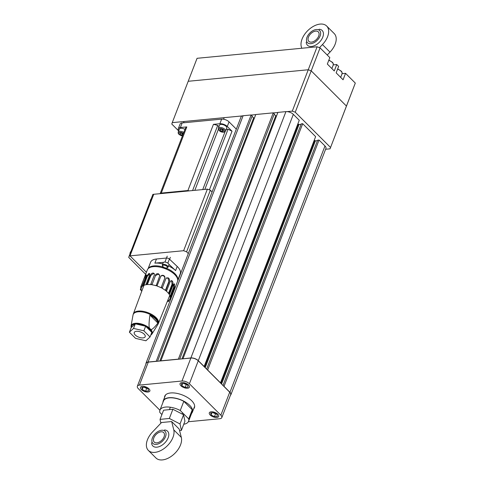 <?xml version="1.0" encoding="UTF-8"?>
<svg xmlns="http://www.w3.org/2000/svg" width="484" height="484" viewBox="0 0 484 484"><rect width="100%" height="100%" fill="white"/><g stroke="black" fill="none" stroke-linecap="round" stroke-linejoin="round"><path stroke-width="0.73" d="M242.169 115.93L172.25 122.64L188.203 81.282L308.241 69.763L311.206 70.852L308.241 69.763L188.203 81.282L197.073 58.304L317.111 46.785L292.288 111.12L295.246 112.209L320.069 47.88L329.822 57.62L327.341 64.051L334.262 70.966L336.743 64.535L338.631 66.423L336.15 72.854L343.071 79.769L345.552 73.332L355.304 83.079L346.441 106.056L311.206 70.852L346.441 106.056L330.04 148.83L355.304 83.079M292.288 111.12L287.06 111.623M277.87 112.5L273.363 112.935M255.733 114.629L251.232 115.059M178.65 130.904L171.802 124.061L172.25 122.64M325.605 149.26L330.04 148.83M330.481 147.414L295.246 112.209M342.103 73.665L345.552 73.332M333.294 64.868L336.743 64.535M320.069 47.88L317.111 46.785M230.402 395.325A5.584 2.626 -158.9 0 0 230.892 394.702L325.938 148.394A5.584 2.626 -158.9 0 0 324.988 145.974L319.053 140.051L317.649 140.185L222.997 385.488M230.892 394.702A5.584 2.626 -158.9 0 0 229.942 392.288L224.013 386.359L319.053 140.051M317.462 140.669L315.393 140.868L314.249 140.191M220.456 382.947L315.629 136.627L302.694 123.71L301.29 123.843L206.638 369.141M220.583 382.935L207.654 370.018L302.694 123.71M301.102 124.328L299.033 124.527L297.89 123.85M204.097 366.606L299.269 120.286L293.334 114.357A5.584 2.626 -158.9 0 0 285.935 111.623L277.907 112.397L182.964 358.801M204.224 366.594L198.295 360.671A5.584 2.626 -158.9 0 0 190.89 357.936L182.837 358.813M276.449 116.184L274.132 114.333M179.679 359.116L274.307 113.879L273.272 112.839L255.776 114.52L160.827 360.925M178.324 359.243L273.272 112.839M178.227 359.152L160.73 360.828M254.312 118.314L252.001 116.456M157.542 361.239L252.176 116.003L251.136 114.968L243.113 115.737A5.584 2.626 -158.9 0 0 241.05 116.868L146.005 363.175A5.584 2.626 -158.9 0 0 145.956 363.968M156.187 361.366L251.136 114.968M156.09 361.276L148.068 362.044A5.584 2.626 -158.9 0 0 146.005 363.175M164.499 397.594A15.912 7.484 21.1 0 1 164.742 396.19A15.912 7.484 21.1 0 1 170.616 392.96A15.912 7.484 21.1 0 1 187.556 397.533A15.912 7.484 21.1 0 1 194.429 407.643A15.912 7.484 21.1 0 1 193.667 408.847M217.836 414.262A5.022 2.366 21.1 0 1 218.695 416.44A5.022 2.366 21.1 0 1 215.084 417.371A5.022 2.366 21.1 0 1 210.177 415A5.022 2.366 21.1 0 1 209.318 412.822A5.022 2.366 21.1 0 1 212.93 411.89A5.022 2.366 21.1 0 1 217.836 414.262M188.578 385.034A5.022 2.366 21.1 0 1 189.438 387.212A5.022 2.366 21.1 0 1 185.826 388.144A5.022 2.366 21.1 0 1 180.919 385.772A5.022 2.366 21.1 0 1 180.06 383.594A5.022 2.366 21.1 0 1 183.672 382.662A5.022 2.366 21.1 0 1 188.578 385.034A5.022 2.366 -158.9 0 0 183.66 382.656A5.022 2.366 -158.9 0 0 180.06 383.594A5.022 2.366 -158.9 0 0 180.931 385.784A5.022 2.366 -158.9 0 0 185.838 388.15A5.022 2.366 -158.9 0 0 189.438 387.212A5.022 2.366 -158.9 0 0 188.566 385.022M148.993 388.834A5.022 2.366 21.1 0 1 149.846 391.011A5.022 2.366 21.1 0 1 146.241 391.943A5.022 2.366 21.1 0 1 141.328 389.572A5.022 2.366 21.1 0 1 140.475 387.394A5.022 2.366 21.1 0 1 144.081 386.462A5.022 2.366 21.1 0 1 148.993 388.834A5.022 2.366 -158.9 0 0 144.069 386.456A5.022 2.366 -158.9 0 0 140.475 387.394A5.022 2.366 -158.9 0 0 141.346 389.584A5.022 2.366 -158.9 0 0 146.253 391.949A5.022 2.366 -158.9 0 0 149.846 391.011A5.022 2.366 -158.9 0 0 148.975 388.821M221.805 417.595L230.674 394.623A5.584 2.626 -158.9 0 0 229.718 392.203L198.258 360.774A5.584 2.626 -158.9 0 0 190.859 358.039L148.292 362.129A5.584 2.626 -158.9 0 0 146.228 363.26L137.365 386.238A5.584 2.626 21.1 0 1 139.422 385.101L181.99 381.017A5.584 2.626 21.1 0 1 189.395 383.751L220.855 415.181A5.584 2.626 21.1 0 1 221.805 417.595A5.584 2.626 21.1 0 1 219.742 418.733L188.337 421.745M159.92 410.238L138.315 388.652A5.584 2.626 21.1 0 1 137.365 386.238M191.634 413.33A15.633 7.357 -158.9 0 0 192.396 412.138A15.633 7.357 -158.9 0 0 189.728 405.368A15.633 7.357 -158.9 0 0 174.458 397.981A15.633 7.357 -158.9 0 0 163.229 400.885A15.633 7.357 -158.9 0 0 162.993 402.277M183.769 424.238A15.349 7.224 -158.9 0 0 188.585 421.231L192.136 412.041A15.349 7.224 -158.9 0 0 192.251 409.748L188.706 418.944L180.26 410.505A15.349 7.224 -158.9 0 0 159.944 410.178A15.349 7.224 -158.9 0 0 159.823 412.465L161.916 414.552M192.251 409.748L183.805 401.315A15.349 7.224 -158.9 0 0 163.489 400.988L159.944 410.178M180.26 410.505L183.805 401.315M188.585 421.231A15.349 7.224 -158.9 0 0 188.706 418.944M319.089 29.264A10.424 6.304 135 0 1 322.562 37.637A10.424 6.304 135 0 1 311.514 46.458A10.424 6.304 135 0 1 306.221 42.144M301.689 48.267L301.266 46.597A16.746 10.122 135 0 1 309.808 28.786A16.746 10.122 135 0 1 326.664 26.027A16.746 10.122 135 0 1 322.441 44.564L319.488 47.662M327.214 55.019L329.991 52.109A16.746 10.122 -45 0 0 334.214 33.565L326.664 26.027M308.459 37.105A6.697 4.047 -45 0 0 308.834 41.352A6.697 4.047 -45 0 0 313.983 41.309A6.697 4.047 -45 0 0 318.678 36.125A6.697 4.047 -45 0 0 318.303 31.877A6.697 4.047 -45 0 0 313.154 31.92A6.697 4.047 -45 0 0 308.459 37.105M307.019 37.244A8.591 5.191 -45 0 0 306.941 37.456A8.591 5.191 -45 0 0 311.587 43.572A8.591 5.191 -45 0 0 320.523 34.63A8.591 5.191 -45 0 0 314.4 29.984A8.591 5.191 -45 0 0 307.019 37.244M164.463 429.974A10.424 6.304 135 0 1 168.154 437.82A10.424 6.304 135 0 1 156.895 447.168A10.424 6.304 135 0 1 151.601 442.854M174.954 424.849A6.697 3.152 21.1 0 1 175.474 425.321A6.697 3.152 21.1 0 1 175.91 425.799L179.207 429.096L181.319 437.403L173.768 429.859A16.746 10.122 135 0 1 165.226 447.67A16.746 10.122 135 0 1 148.37 450.435A16.746 10.122 135 0 1 152.593 431.891L161.523 422.526L171.657 421.552L175.91 425.799M171.657 421.552L173.768 429.859M148.37 450.435L155.921 457.973A16.746 10.122 -45 0 0 172.776 455.214A16.746 10.122 -45 0 0 181.319 437.403M164.058 436.834A6.697 4.047 -45 0 0 163.683 432.587A6.697 4.047 -45 0 0 158.534 432.629A6.697 4.047 -45 0 0 153.839 437.82A6.697 4.047 -45 0 0 154.214 442.067A6.697 4.047 -45 0 0 159.357 442.025A6.697 4.047 -45 0 0 164.058 436.834M165.498 436.701A8.591 5.191 -45 0 0 159.781 430.7A8.591 5.191 -45 0 0 152.315 438.165A8.591 5.191 -45 0 0 156.314 444.391A8.591 5.191 -45 0 0 165.498 436.701M179.582 430.572L181.391 430.391L180.018 423.96L169.346 418.46L160.047 419.392L160.863 423.222M160.047 419.392L163.592 410.202L172.891 409.27L183.563 414.77L184.936 421.201L181.391 430.391M180.018 423.96L183.563 414.77M169.346 418.46L172.891 409.27M160.15 193.673L185.281 128.556A36.004 16.946 21.1 0 1 186.806 126.911L161.269 193.08L187.913 190.527A36.004 16.946 21.1 0 1 189.377 190.865M160.688 193.618A36.004 16.946 21.1 0 1 161.269 193.08M187.913 190.527L213.444 124.352A36.004 16.946 21.1 0 1 217.715 125.441L192.59 190.557M217.715 125.441L218.907 126.639M226.209 129.434L228.037 129.252L204.835 189.383M228.037 129.252A36.004 16.946 21.1 0 1 232.03 131.218L209.397 189.879M178.79 130.535A5.584 2.626 21.1 0 1 178.312 128.659L180.084 124.061A5.584 2.626 21.1 0 1 182.147 122.93L221.648 119.137A5.584 2.626 21.1 0 1 229.053 121.871L236.319 129.131M213.444 124.352L219.875 123.735A5.584 2.626 21.1 0 1 227.28 126.469L232.03 131.218M178.312 128.659A5.584 2.626 21.1 0 1 180.375 127.528L186.806 126.911M145.636 274.289L128.696 257.367L152.896 194.368L153.749 194.284L129.99 255.861L146.416 272.274L129.99 255.861L153.749 194.284L207.382 189.135L183.624 250.712L186.582 251.807L188.312 253.537M186.582 251.807L210.346 190.23L207.382 189.135M210.346 190.23L212.077 191.96M129.137 255.945L183.624 250.712M130.196 253.192A3.352 2.154 -95.5 0 1 130.408 252.43A3.352 2.154 -95.5 0 1 130.74 251.795M130.874 251.45A3.352 2.154 84.5 0 0 130.238 252.448A3.352 2.154 84.5 0 0 129.966 253.804M150.415 200.806A3.352 2.154 -95.5 0 1 150.621 200.043A3.352 2.154 -95.5 0 1 150.954 199.408M151.087 199.063A3.352 2.154 84.5 0 0 150.451 200.061A3.352 2.154 84.5 0 0 150.179 201.417M167.053 268.009L166.877 268.457A15.912 7.484 21.1 0 1 177.761 280.091M162.678 266.484L162.521 266.89A3.352 1.579 -158.9 0 0 166.877 268.457M148.146 268.662A15.912 7.484 21.1 0 1 162.521 266.89M168.523 265.958A15.912 7.484 21.1 0 1 175.613 270.592L168.862 264.216M148.08 268.735L150.584 262.237A15.912 7.484 21.1 0 1 156.465 259.007L154.868 263.139L163.55 262.31M154.868 263.139A15.912 7.484 21.1 0 1 162.733 263.907M156.465 259.007L166.496 258.045A2.232 1.053 21.1 0 1 169.412 259.085L177.204 266.454A15.912 7.484 21.1 0 1 180.272 273.69L177.767 280.188M168.039 267.216L168.922 264.917A3.067 1.446 -158.9 0 0 168.402 263.586A3.067 1.446 -158.9 0 0 165.401 262.134A3.067 1.446 -158.9 0 0 163.193 262.703L162.309 265.002C162.539 266.974 163.985 268.003 166.641 268.076L168.039 267.216A3.067 1.446 -158.9 0 0 167.512 265.885A3.067 1.446 -158.9 0 0 163.441 264.379A3.067 1.446 -158.9 0 0 162.309 265.002M182.77 135.054L181.754 135.151L180.072 134.28L179.867 133.263L181.343 133.124L183.079 134.262M180.072 134.28L180.49 133.203M181.754 135.151L182.341 133.638M184.955 129.397A3.908 1.839 -158.9 0 0 179.358 129.071L178.185 132.102A3.908 1.839 -158.9 0 1 179.631 131.309A3.908 1.839 -158.9 0 1 183.781 132.428M226.748 128.036A3.908 1.839 -158.9 0 0 226.082 126.342A3.908 1.839 -158.9 0 0 222.259 124.497A3.908 1.839 -158.9 0 0 219.458 125.223L218.284 128.254A3.908 1.839 -158.9 0 1 219.73 127.461A3.908 1.839 -158.9 0 1 224.909 129.373A3.908 1.839 -158.9 0 1 225.574 131.067L226.748 128.036M220.172 130.426L219.966 129.416L221.442 129.276L223.124 130.148L223.33 131.158L221.853 131.303L220.172 130.426L220.589 129.355M221.853 131.303L222.434 129.791M143.022 337.892A5.862 2.759 21.1 0 1 136.778 336.211A5.862 2.759 21.1 0 1 134.25 332.484A5.862 2.759 21.1 0 1 136.415 331.298A5.862 2.759 21.1 0 1 142.659 332.98A5.862 2.759 21.1 0 1 145.188 336.707A5.862 2.759 21.1 0 1 143.022 337.892M145.642 326.222L135.314 323.832L131.17 327.608L129.391 332.206L135.568 338.376L145.896 340.766L150.04 336.985L151.813 332.387L145.642 326.222L143.869 330.814L133.542 328.424L135.314 323.832M133.542 328.424L129.391 332.206M150.04 336.985L143.869 330.814M149.411 328.055C148.8 326.083 148.969 321.763 149.925 315.096A13.213 6.219 21.1 0 1 155.467 318.926A13.213 6.219 21.1 0 1 157.887 323.052C154.596 327.384 152.266 329.55 150.899 329.543L149.411 328.055A11.241 5.288 -158.9 0 0 135.302 323.288A11.241 5.288 -158.9 0 0 131.025 326.022L133.027 315.054A13.328 6.274 21.1 0 1 138.103 311.805A13.328 6.274 21.1 0 1 155.781 318.339A13.328 6.274 21.1 0 1 157.802 324.613L158.365 323.5A13.401 6.31 -158.9 0 0 156.102 317.643A13.401 6.31 -158.9 0 0 138.327 311.079A13.401 6.31 -158.9 0 0 133.36 313.85L147.324 276.201L149.731 273.859M149.925 315.096L157.887 323.052M177.658 281.143A16.19 7.617 -158.9 0 0 174.76 274.591A16.19 7.617 -158.9 0 0 158.94 266.938A16.19 7.617 -158.9 0 0 147.311 269.945L144.492 277.259M172.552 284.459C173.181 283.007 173.006 281.791 172.02 280.817M169.164 293.322L168.517 293.383L172.062 284.193L172.709 284.132L169.164 293.322A16.19 7.617 21.1 0 1 169.654 293.982L173.205 284.792L174.21 283.836L174.651 284.211M174.258 287.599L174.518 284.005M170.858 296.456L170.09 296.353L173.635 287.163L174.403 287.266L170.858 296.456A16.19 7.617 21.1 0 1 170.979 297.073L174.53 287.883M175.117 287.732L175.196 286.861M175.208 287.399C175.281 286.492 175.014 286.776 174.397 288.258M170.58 299.499A16.19 7.617 21.1 0 1 170.459 299.699L169.727 299.318A15.349 7.224 -158.9 0 1 168.033 300.854L168.771 301.236A16.19 7.617 21.1 0 1 168.16 301.544L167.573 301.084A15.349 7.224 -158.9 0 1 167.434 301.151M169.291 299.892L168.771 301.236M170.695 299.203L169.92 298.949A15.349 7.224 -158.9 0 0 169.999 298.761A15.349 7.224 -158.9 0 0 170.18 296.813L170.979 297.073M144.178 278.076L140.632 287.266L141.431 287.526A15.349 7.224 -158.9 0 0 141.352 287.714A15.349 7.224 -158.9 0 0 141.171 289.662L140.372 289.402L141.134 287.429M144.032 278.445L144.577 277.501M173.635 287.163L173.792 283.951M170.09 296.353A15.349 7.224 -158.9 0 0 168.886 293.879L169.654 293.982M146.585 275.287L141.63 287.157L140.892 286.776L144.438 277.586L145.176 277.967M146.132 276.043L142.58 285.233L143.318 285.62A15.349 7.224 -158.9 0 0 141.63 287.157M146.011 274.797L144.311 277.925M145.974 276.412C146.519 274.9 146.422 274.458 145.69 275.094M146.21 274.779L145.859 274.906M148.806 273.436L149.508 273.545L149.659 274.979L146.114 284.175L146.694 284.628A15.349 7.224 -158.9 0 0 143.778 285.391L143.197 284.931L146.743 275.741L147.324 276.201M149.078 273.406L146.628 276.086M154.354 273.829L153.446 273.502L150.911 275.378L147.36 284.568L147.003 284.084L150.554 274.894L150.911 275.378M153.089 273.024L154.202 273.569L154.342 275.009L150.796 284.199L151.153 284.683A15.349 7.224 -158.9 0 0 147.36 284.568M153.446 273.073C151.958 273.018 150.96 273.744 150.445 275.245M159.726 275.402L158.292 274.162L155.497 275.596L151.952 284.792L155.497 275.596M158.201 273.72L159.696 275.178L159.617 276.128L156.157 285.766A15.349 7.224 -158.9 0 0 151.952 284.792M158.595 273.853C156.925 273.454 155.83 274.004 155.31 275.517M163.114 275.311C164.772 275.983 165.286 277.06 164.663 278.536L161.105 287.75L164.651 278.554C164.971 277.368 164.536 276.443 163.338 275.789C162.031 275.402 161.099 275.753 160.537 276.842M161.105 287.75A15.349 7.224 -158.9 0 0 156.985 286.032L160.809 276.297M163.907 275.644C162.255 274.936 161.166 275.342 160.627 276.854M168.946 281.204L169.388 280.98L165.843 290.17L165.395 290.394L168.946 281.204L167.972 278.197L166.442 277.973M165.395 290.394A15.349 7.224 -158.9 0 0 161.868 288.143L162.309 287.919L165.855 278.73L166.653 277.846L168.414 277.979M169.218 281.313C169.848 279.849 169.46 278.675 168.057 277.798M172.062 284.193L171.638 281.083L170.991 280.72M168.517 293.383A15.349 7.224 -158.9 0 0 166 290.866L166.647 290.805L170.193 281.615L171.312 280.641L172.28 281.022M140.372 289.402A16.19 7.617 21.1 0 0 140.499 290.013L141.267 290.122A15.349 7.224 -158.9 0 0 141.655 291.199M140.632 287.266A16.19 7.617 21.1 0 1 140.892 286.776M142.58 285.233A16.19 7.617 21.1 0 1 143.197 284.931M146.114 284.175A16.19 7.617 21.1 0 1 147.003 284.084M150.796 284.199A16.19 7.617 21.1 0 1 151.861 284.344M156.066 285.318A16.19 7.617 21.1 0 1 157.173 285.675M161.293 287.393A16.19 7.617 21.1 0 1 162.309 287.919M165.843 290.17A16.19 7.617 21.1 0 1 166.647 290.805M210.195 415.018A5.022 2.366 -158.9 0 0 215.102 417.377A5.022 2.366 -158.9 0 0 218.695 416.44A5.022 2.366 -158.9 0 0 217.824 414.25A5.022 2.366 -158.9 0 0 212.918 411.884A5.022 2.366 -158.9 0 0 209.318 412.822A5.022 2.366 -158.9 0 0 210.195 415.018M213.154 412.695L213.069 412.652A3.436 1.615 -158.9 0 0 213.154 412.695L214.485 413.378A3.436 1.615 -158.9 0 0 215.803 413.747M214.485 413.378L216.009 413.856M211.072 414.927L210.637 412.894L213.571 412.598L216.947 414.334L217.376 416.367L214.442 416.663L211.072 414.927L211.901 412.767M214.442 416.663L215.507 413.905M183.829 383.419A3.436 1.615 -158.9 0 0 183.896 383.467L185.227 384.151A3.436 1.615 -158.9 0 0 186.546 384.52M185.227 384.151L186.751 384.629M181.815 385.7L181.379 383.667L184.313 383.37L187.683 385.107L188.119 387.139L185.184 387.436L181.815 385.7L182.643 383.54M185.184 387.436L186.249 384.677M144.311 387.267L144.22 387.224A3.436 1.615 -158.9 0 0 144.311 387.267L145.636 387.95A3.436 1.615 -158.9 0 0 146.954 388.319M145.636 387.95L147.166 388.428M142.223 389.499L141.794 387.466L144.728 387.17L148.098 388.906L148.534 390.939L145.593 391.235L142.223 389.499L143.058 387.339M145.593 391.235L146.658 388.477M229.942 392.288L324.988 145.974M221.557 384.048L315.393 140.868M220.946 383.437L314.654 140.596M205.198 367.707L299.033 124.527M204.587 367.096L298.295 124.255M198.295 360.671L293.334 114.357M190.89 357.936L285.935 111.623M181.954 358.892L275.717 115.912M159.823 361.022L253.58 118.035M148.068 362.044L243.113 115.737M139.422 385.101L148.292 362.129M190.859 358.039L181.99 381.017M189.395 383.751L198.258 360.774M229.718 392.203L220.855 415.181M322.441 44.564L329.991 52.109M337.578 69.164A5.584 2.626 21.1 0 1 341.135 71.299A5.584 2.626 21.1 0 1 342.085 73.713L340.675 77.373M328.763 60.361A5.584 2.626 21.1 0 1 332.326 62.496A5.584 2.626 21.1 0 1 333.276 64.916L331.867 68.577M218.32 129.464L194.828 190.345M225.048 131.757L202.729 189.583M182.147 122.93L180.375 127.528M221.648 119.137L219.875 123.735M229.053 121.871L227.28 126.469M167.228 256.133L164.941 262.08M169.412 259.085L167.851 263.133M177.204 266.454L175.613 270.592M163.58 265.153A2.511 1.18 21.1 0 1 166.913 266.382A2.511 1.18 21.1 0 1 166.411 267.985A2.511 1.18 21.1 0 1 163.078 266.751A2.511 1.18 21.1 0 1 163.58 265.153M182.45 135.889A3.128 1.47 21.1 0 1 178.935 134.08A3.128 1.47 21.1 0 1 179.824 132.392A3.128 1.47 21.1 0 1 183.388 133.451M223.445 132.065A3.128 1.47 21.1 0 1 219.3 130.535A3.128 1.47 21.1 0 1 219.917 128.544A3.128 1.47 21.1 0 1 224.068 130.075A3.128 1.47 21.1 0 1 223.445 132.065M131.376 327.42A10.69 5.034 21.1 0 1 135.109 324.02M135.841 323.953A10.69 5.034 21.1 0 1 145.115 326.101M145.95 326.531A10.69 5.034 21.1 0 1 149.647 329.217A10.69 5.034 21.1 0 1 151.504 332.078M151.631 332.877A10.69 5.034 21.1 0 1 150.929 334.68M150.718 335.237L151.915 334.087A11.241 5.288 -158.9 0 0 150.899 329.543M173.768 289.856L174.24 290.007M165.504 394.986L163.229 400.885M194.671 406.239L192.396 412.138M169.436 409.615L170.356 407.226M182.099 414.014L182.565 412.804M337.681 68.885L341.323 71.172L341.946 72.068L342.085 73.713M328.872 60.089L332.514 62.375L333.131 63.271L333.276 64.916M170.35 257.337L169.606 259.273M182.407 135.992L178.874 134.268L178.239 133.354L178.185 132.102M184.071 121.508L183.575 122.797M225.574 131.067L223.765 132.199C220.625 132.283 218.798 130.97 218.284 128.254M224.171 117.654L223.566 119.227M133.36 313.85L133.027 315.054M131.025 326.022L131.14 327.68M151.915 334.087L157.802 324.613M158.365 323.5L169.763 295.409M169.999 298.761L170.689 296.976"/></g></svg>
